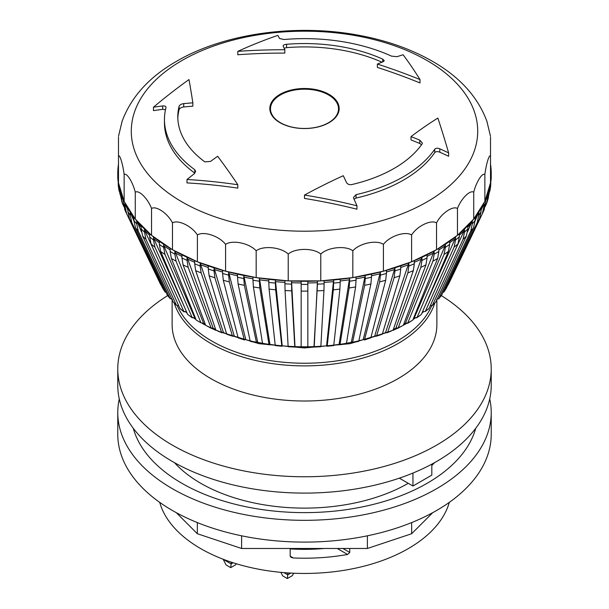 <?xml version="1.0" encoding="UTF-8"?>
<svg xmlns="http://www.w3.org/2000/svg" width="609" height="609" viewBox="0 0 609 609"><rect width="100%" height="100%" fill="white"/><g stroke="black" fill="none" stroke-linecap="round" stroke-linejoin="round"><path stroke-width="0.91" d="M349.749 548.481L349.749 552.447L342.89 548.481M337.234 548.481L347.602 554.472L349.749 552.447M223.138 559.229L226.114 564.985L230.697 567.634L231.154 563.911L223.138 559.283M233.14 562.762L231.154 563.911L231.154 562.107M290.782 573.084L287.76 574.827L287.76 572.902M167.33 295.091L170.147 298.577A149.837 86.508 180 0 1 167.33 295.091L135.449 227.682A184.999 106.811 0 0 0 138.266 231.176L170.147 298.577L172.408 299.377M141.151 225.711A186.727 107.801 0 0 0 144.485 229.045L144.485 232.158A186.727 107.801 180 0 1 141.151 228.824L141.151 225.711A186.727 107.801 180 0 1 136.705 220.785L136.705 223.899A186.727 107.801 180 0 1 133.889 220.405L133.889 217.291A186.727 107.801 0 0 0 135.274 219.042A186.727 107.801 0 0 0 136.705 220.785L141.372 231.648M138.266 231.176L136.705 223.899M133.889 220.405L135.449 227.682M166.15 292.602L164.872 291.673A149.837 86.508 180 0 1 162.595 288.057L162.725 288.27M162.595 288.057L129.542 219.012A184.999 106.811 0 0 0 131.826 222.628L164.872 291.673M133.889 217.291A186.727 107.801 180 0 1 130.204 212.16L130.204 215.274A186.727 107.801 180 0 1 127.928 211.658L127.928 208.544A186.727 107.801 0 0 0 130.204 212.16L133.896 220.861M131.826 222.628L130.204 215.274M127.928 211.658L129.542 219.012M161.218 285.179L160.669 284.532A149.837 86.508 180 0 1 160.114 283.398L126.223 212.838A184.999 106.811 0 0 0 126.695 213.797L160.669 284.532M127.928 208.544A186.727 107.801 180 0 1 125.028 203.239L125.028 206.352A186.727 107.801 180 0 1 123.307 202.637L123.307 199.524A186.727 107.801 0 0 0 124.137 201.389A186.727 107.801 0 0 0 125.028 203.239L127.928 210.265M126.695 213.797L125.028 206.352M123.307 202.637L124.967 210.075M121.221 197.209A186.727 107.801 180 0 1 120.064 193.418L120.064 190.305A186.727 107.801 0 0 0 121.221 194.096L122.15 202.82L123.741 206.459M123.307 199.524A186.727 107.801 180 0 1 121.221 194.096L121.648 195.976M120.064 193.418L122.135 202.812M120.064 190.305A186.727 107.801 180 0 1 118.808 184.793L118.808 187.907A186.727 107.801 180 0 1 118.23 184.078L118.23 180.964A186.727 107.801 0 0 0 118.489 182.883A186.727 107.801 0 0 0 118.808 184.793L120.217 191.462M120.102 194.553L118.808 187.907M118.23 184.078L118.359 186.141M118.489 137.253L118.489 156.041C119.76 154.031 122.873 164.224 124.137 174.547C126.642 172.347 132.77 182.076 135.274 192.208C138.928 189.696 147.888 198.656 151.542 208.484C156.247 205.545 167.772 213.477 172.469 222.879C178.064 219.423 191.805 226.076 197.4 234.96C203.733 230.895 219.255 236.071 225.589 244.354C232.455 239.626 249.302 243.166 256.176 250.779C263.37 245.343 281.031 247.14 288.224 254.044C295.532 247.871 313.468 247.871 320.776 254.044C327.969 247.14 345.63 245.343 352.832 250.779C359.698 243.166 376.545 239.626 383.411 244.354C389.745 236.071 405.274 230.895 411.6 234.96C417.203 226.076 430.936 219.423 436.531 222.879C441.236 213.477 452.761 205.545 457.458 208.484C461.112 198.656 470.072 189.696 473.726 192.208C476.23 182.076 482.358 172.347 484.863 174.547C486.134 164.224 489.248 154.031 490.511 156.041L490.511 182.883A186.727 107.801 0 0 0 490.778 180.964L490.778 184.078A186.727 107.801 180 0 1 490.192 187.915L490.192 184.793A186.727 107.801 0 0 0 490.511 182.883L484.863 201.389A186.727 107.801 0 0 0 485.693 199.524L485.693 202.637A186.727 107.801 180 0 1 483.972 206.36L483.972 203.239A186.727 107.801 0 0 0 484.863 201.389L473.726 219.042A186.727 107.801 0 0 0 475.111 217.291L475.111 220.405A186.727 107.801 180 0 1 472.295 223.899L472.295 220.785A186.727 107.801 0 0 0 473.726 219.042L457.458 235.318A186.727 107.801 0 0 0 459.346 233.734L459.346 236.848A186.727 107.801 180 0 1 455.517 239.999L455.517 236.886A186.727 107.801 0 0 0 457.458 235.318L436.531 249.713A186.727 107.801 0 0 0 438.868 248.343L438.868 251.456A186.727 107.801 180 0 1 434.156 254.174L434.156 251.06A186.727 107.801 0 0 0 436.531 249.713L411.6 261.794A186.727 107.801 0 0 0 414.318 260.675L414.318 263.788A186.727 107.801 180 0 1 408.852 265.996L408.852 262.882A186.727 107.801 0 0 0 411.6 261.794L383.411 271.188A186.727 107.801 0 0 0 386.426 270.358L386.426 273.471A186.727 107.801 180 0 1 380.381 275.101L380.381 271.987A186.727 107.801 0 0 0 383.411 271.188L352.824 277.613A186.727 107.801 0 0 0 356.044 277.103L356.044 280.216A186.727 107.801 180 0 1 349.596 281.213L349.596 278.1A186.727 107.801 0 0 0 352.824 277.613L320.776 280.878A186.727 107.801 0 0 0 324.095 280.696L324.095 283.809A186.727 107.801 180 0 1 317.449 284.144L317.449 281.031A186.727 107.801 0 0 0 320.776 280.878L288.224 280.878A186.727 107.801 0 0 0 291.551 281.031L291.551 284.144A186.727 107.801 180 0 1 284.905 283.809L284.905 280.696A186.727 107.801 0 0 0 288.224 280.878L256.176 277.613A186.727 107.801 0 0 0 259.404 278.1L259.404 281.213A186.727 107.801 180 0 1 252.963 280.216L252.963 277.103A186.727 107.801 0 0 0 256.176 277.613L225.589 271.188A186.727 107.801 0 0 0 228.619 271.987L228.619 275.101A186.727 107.801 180 0 1 222.582 273.471L222.582 270.358A186.727 107.801 0 0 0 225.589 271.188L197.4 261.794A186.727 107.801 0 0 0 200.148 262.882L200.148 265.996A186.727 107.801 180 0 1 194.682 263.788L194.682 260.675A186.727 107.801 0 0 0 197.4 261.794L172.469 249.713A186.727 107.801 0 0 0 174.844 251.06L174.844 254.174A186.727 107.801 180 0 1 170.132 251.456L170.132 248.343A186.727 107.801 0 0 0 172.469 249.713L151.542 235.318A186.727 107.801 0 0 0 153.483 236.886L153.483 239.999A186.727 107.801 180 0 1 149.654 236.848L149.654 233.734A186.727 107.801 0 0 0 151.542 235.318L135.274 219.042L124.137 201.389L118.489 182.883L118.489 164.087A186.727 107.801 0 0 0 118.23 166.006A186.727 107.801 180 0 0 117.803 171.563A186.727 107.801 0 0 0 117.773 173.481A186.727 107.801 0 0 0 117.803 175.407L118.26 181.49M118.23 180.964A186.727 107.801 180 0 1 117.803 175.407L117.803 178.521A186.727 107.801 180 0 1 117.773 176.595L117.819 179.076M118.23 182.266L117.803 178.521M491.189 179.076L491.227 176.602A186.727 107.801 180 0 1 491.197 178.521L490.778 182.274M490.641 186.141L490.778 184.078M490.192 187.915L488.898 194.553M485.259 206.459L486.85 202.82L487.779 194.096A186.727 107.801 0 0 0 488.936 190.305L488.936 193.418A186.727 107.801 180 0 1 487.779 197.209M486.865 202.812L488.319 198.047L488.936 193.418M448.315 284.563L448.886 283.398A149.837 86.508 180 0 1 448.331 284.532L447.782 285.179M448.331 284.532L482.305 213.797A184.999 106.811 0 0 0 482.777 212.838L484.315 209.458M484.033 210.075L485.693 202.637M483.972 206.36L482.305 213.797M446.275 288.27L446.405 288.057A149.837 86.508 180 0 1 444.128 291.673L442.85 292.609M444.128 291.673L477.174 222.635A184.999 106.811 0 0 0 479.458 219.012L446.405 288.057M478.796 215.274L478.796 212.16A186.727 107.801 0 0 0 481.072 208.544L481.072 211.658A186.727 107.801 180 0 1 478.796 215.274L477.174 222.635M479.458 219.012L481.072 211.658M472.295 223.899L470.734 231.176L438.64 298.905L441.677 295.091A149.837 86.508 180 0 1 438.853 298.577L436.592 299.377M470.734 231.176A184.999 106.811 0 0 0 473.551 227.682L441.677 295.091M473.551 227.682L475.111 220.405M464.515 232.158L464.515 229.045A186.727 107.801 0 0 0 467.849 225.711L467.849 228.824A186.727 107.801 180 0 1 464.515 232.158L463.023 239.36L432.261 305.611L435.899 301.858A149.837 86.508 180 0 1 432.565 305.193L430.236 305.825M463.023 239.36A184.999 106.811 0 0 0 466.357 236.026L435.899 301.858M466.357 236.026L467.849 228.824M428.789 308.755L429.124 308.314A149.837 86.508 180 0 1 425.295 311.465L428.797 308.755M455.517 239.999L454.108 247.125L425.295 311.465L422.532 311.755M454.108 247.125A184.999 106.811 0 0 0 457.93 243.973L429.124 308.314M457.93 243.973L459.346 236.848M416.685 317.868L421.398 314.404A149.837 86.508 180 0 1 417.112 317.35L416.693 317.868M444.052 254.417L417.112 317.35L415.201 317.837L414.455 317.472L445.042 246.006L445.369 244.247A186.727 107.801 0 0 0 449.663 241.293L449.663 244.407A186.727 107.801 180 0 1 445.369 247.361L444.052 254.417A184.999 106.811 0 0 0 448.338 251.471L421.398 314.404M448.338 251.471L449.663 244.407M434.156 254.174L432.938 261.17L407.627 323.333L412.78 320.083A149.837 86.508 180 0 1 408.068 322.8L406.302 323.189L405.617 322.793L434.156 251.06A186.727 107.801 180 0 1 427.061 254.821L427.061 257.934A186.727 107.801 180 0 1 421.953 260.408L420.842 267.343A184.999 106.811 0 0 0 425.95 264.869L403.341 325.297A149.837 86.508 180 0 1 398.233 327.771L397.784 328.304M432.938 261.17A184.999 106.811 0 0 0 437.65 258.452L412.78 320.083M437.65 258.452L438.868 251.456M420.842 267.343L398.233 327.771L396.634 328.076L396.01 327.65L421.953 257.295A186.727 107.801 0 0 0 427.061 254.821M397.776 328.312L406.736 323.379M425.95 264.869L427.061 257.934M387.248 332.765L393.155 330.025A149.837 86.508 180 0 1 387.689 332.232L387.255 332.758M408.852 265.996L407.863 272.878L387.689 332.232L386.258 332.461L385.703 332.004L408.852 262.882A186.727 107.801 180 0 1 400.737 265.867L400.737 268.98A186.727 107.801 180 0 1 394.959 270.906L394.099 277.742A184.999 106.811 0 0 0 399.877 275.824L382.285 334.219A149.837 86.508 180 0 1 376.514 336.145L382.285 334.219M407.863 272.878A184.999 106.811 0 0 0 413.328 270.67L393.155 330.025M413.328 270.67L414.318 263.788M394.099 277.742L376.514 336.145L375.266 336.305L374.779 335.825L394.959 267.793A186.727 107.801 0 0 0 400.737 265.867M399.877 275.824L400.737 268.98M380.381 275.101L379.651 281.898L364.426 339.982L370.828 337.858A149.837 86.508 180 0 1 364.783 339.479L363.733 339.586L363.322 339.076L380.381 271.987A186.727 107.801 180 0 1 371.49 274.111L371.49 277.224A186.727 107.801 180 0 1 365.217 278.541L364.631 285.309A184.999 106.811 0 0 0 370.896 283.992L358.868 340.895A149.837 86.508 180 0 1 352.603 342.212L351.416 341.74L365.217 275.428A186.727 107.801 0 0 0 371.49 274.111M379.651 281.898A184.999 106.811 0 0 0 385.695 280.269L370.828 337.858M385.695 280.269L386.426 273.471M364.631 285.309L352.603 342.212L351.751 342.266A145.985 84.286 180 0 1 346.506 343.248M358.016 340.949L358.868 340.895M370.896 283.992L371.49 277.224M345.843 343.339L346.491 343.324A149.837 86.508 180 0 1 340.05 344.321L339.152 343.796L349.596 278.1A186.727 107.801 180 0 1 340.203 279.303L340.203 282.416A186.727 107.801 180 0 1 333.633 283.086L333.336 289.8A184.999 106.811 0 0 0 339.906 289.13L333.793 345.12A149.837 86.508 180 0 1 327.231 345.79L326.63 345.227L333.633 279.965A186.727 107.801 0 0 0 340.203 279.303M349.596 281.213L349.155 287.95L340.05 344.321L339.403 344.336A145.985 84.286 180 0 1 333.801 345.097L333.359 345.113M349.155 287.95A184.999 106.811 0 0 0 355.595 286.953L346.491 343.324M355.595 286.953L356.044 280.216M333.336 289.8L327.231 345.79L326.797 345.783M339.906 289.13L340.203 282.416M320.661 346.247L320.874 346.277A149.837 86.508 180 0 1 314.236 346.612L317.449 281.031A186.727 107.801 180 0 1 307.834 281.274L307.834 282.949A186.293 107.557 180 0 0 317.411 282.705M317.449 284.144L314.016 346.582M317.297 290.851A184.999 106.811 0 0 0 323.942 290.516L320.874 346.277A145.985 84.286 180 0 0 326.805 345.821M323.942 290.516L324.095 283.809M301.166 346.772L301.166 291.087A184.999 106.811 0 0 0 307.834 291.087L307.834 346.772A149.837 86.508 180 0 1 301.166 346.772A145.985 84.286 180 0 1 294.977 346.635M301.166 284.388L301.166 281.274A186.727 107.801 0 0 0 307.834 281.274L307.834 284.388A186.727 107.801 180 0 1 301.166 284.388L301.166 291.087M307.834 291.087L307.834 284.388M282.195 345.821A145.985 84.286 180 0 0 288.126 346.277L285.058 290.516A184.999 106.811 0 0 0 291.703 290.851L294.764 346.612A149.837 86.508 180 0 1 288.126 346.277L288.339 346.247M294.984 346.582L291.551 281.031A186.727 107.801 180 0 0 301.166 281.274M291.703 290.851L291.551 284.144M284.905 283.809L285.058 290.516M268.797 279.303A186.727 107.801 0 0 0 275.367 279.965L275.367 283.086A186.727 107.801 180 0 1 268.797 282.416L268.797 279.303A186.727 107.801 180 0 1 259.404 278.1L269.848 343.796L268.95 344.321L269.597 344.336A145.985 84.286 180 0 0 275.199 345.097L269.094 289.13A184.999 106.811 0 0 0 275.664 289.8L281.769 345.79L282.203 345.783L281.769 345.79A149.837 86.508 180 0 1 275.207 345.12L275.641 345.113M282.203 345.783L275.367 279.965A186.727 107.801 180 0 0 284.905 280.696M275.664 289.8L275.367 283.086M268.797 282.416L269.094 289.13M262.509 343.324L253.405 286.953A184.999 106.811 0 0 0 259.845 287.95L268.95 344.321A149.837 86.508 180 0 1 262.509 343.324L263.157 343.339M259.845 287.95L259.404 281.213M252.963 280.216L253.405 286.953M262.494 343.248A145.985 84.286 180 0 1 257.249 342.273L256.397 342.212A149.837 86.508 180 0 1 250.132 340.895L250.984 340.949M237.518 277.224L237.518 274.111A186.727 107.801 0 0 0 243.783 275.428L257.584 341.74L256.397 342.212L244.369 285.309L243.783 278.541A186.727 107.801 180 0 1 237.518 277.224L238.104 283.992A184.999 106.811 0 0 0 244.369 285.309M250.132 340.895L238.104 283.992M252.963 277.103A186.727 107.801 180 0 1 243.783 275.428L243.783 278.541M238.172 337.858L244.582 339.982L244.217 339.479A149.837 86.508 180 0 1 238.172 337.858L223.305 280.269A184.999 106.811 0 0 0 229.349 281.898L244.217 339.479L245.267 339.586L245.678 339.076L228.619 271.987A186.727 107.801 180 0 0 237.518 274.111M229.349 281.898L228.619 275.101M222.582 273.471L223.305 280.269M226.715 334.219L232.486 336.145A149.837 86.508 180 0 1 226.715 334.219L209.131 275.816A184.999 106.811 0 0 0 214.901 277.742L232.486 336.145L233.734 336.305L234.221 335.825L214.041 267.793L214.041 270.906A186.727 107.801 180 0 1 208.263 268.98L209.131 275.816M214.901 277.742L214.041 270.906M208.263 268.98L208.263 265.867A186.727 107.801 180 0 1 200.148 262.882L223.297 332.004L222.742 332.461L221.311 332.232A149.837 86.508 180 0 1 215.845 330.025L221.752 332.765M221.745 332.758L201.137 272.878L200.148 265.996M215.845 330.025L195.672 270.67A184.999 106.811 0 0 0 201.137 272.878M194.682 263.788L195.672 270.67M194.682 260.675A186.727 107.801 180 0 1 187.047 257.295L187.047 260.408A186.727 107.801 180 0 1 181.939 257.934L181.939 254.813A186.727 107.801 0 0 0 187.047 257.295L212.99 327.65L212.366 328.076L210.767 327.771A149.837 86.508 180 0 1 205.659 325.297L211.224 328.312M211.216 328.304L188.158 267.343L187.047 260.408M202.264 323.379L205.644 325.275L183.05 264.869A184.999 106.811 0 0 0 188.158 267.343M181.939 257.934L183.05 264.869M196.22 320.075L200.932 322.8A149.837 86.508 180 0 1 196.22 320.075L171.35 258.452A184.999 106.811 0 0 0 176.062 261.17L200.932 322.8L202.698 323.189L203.383 322.793L174.844 251.06A186.727 107.801 180 0 0 181.939 254.813M176.062 261.17L174.844 254.174M170.132 251.456L171.35 258.452M170.132 248.343A186.727 107.801 180 0 1 163.631 244.239L163.631 247.361A186.727 107.801 180 0 1 159.345 244.407L159.345 241.293A186.727 107.801 0 0 0 163.631 244.239L163.958 246.006L194.545 317.472L193.799 317.837L191.888 317.35A149.837 86.508 180 0 1 187.602 314.404L192.315 317.868M192.307 317.868L164.948 254.417L163.631 247.361M187.602 314.404L160.662 251.464A184.999 106.811 0 0 0 164.948 254.417M159.345 244.407L160.662 251.464M186.468 311.755L183.705 311.465A149.837 86.508 180 0 1 179.876 308.314L180.211 308.755M180.203 308.755L184.078 311.953L154.892 247.125L153.483 239.999M179.876 308.314L151.07 243.973A184.999 106.811 0 0 0 154.892 247.125M159.345 241.293A186.727 107.801 180 0 1 153.483 236.886L153.833 238.667L184.618 307.423M149.654 236.848L151.07 243.973M173.101 301.858L176.435 305.193A149.837 86.508 180 0 1 173.101 301.858L142.643 236.026A184.999 106.811 0 0 0 145.977 239.36L176.435 305.193L178.764 305.825M149.654 233.734A186.727 107.801 180 0 1 144.485 229.045L144.858 230.841L155.204 253.222M145.977 239.36L144.485 232.158M141.151 228.824L142.643 236.026M329.02 94.365A34.675 20.021 180 0 1 339.175 108.524A34.675 20.021 180 0 1 304.5 128.545A34.675 20.021 180 0 1 269.825 108.524A34.675 20.021 180 0 1 291.231 90.025A34.675 20.021 180 0 1 329.02 94.365M208.263 265.867A186.727 107.801 0 0 0 214.041 267.793A186.727 107.801 180 0 0 222.582 270.358M333.633 283.086L333.633 279.965A186.727 107.801 180 0 1 324.095 280.696M365.217 278.541L365.217 275.428A186.727 107.801 180 0 1 356.044 277.103M394.959 270.906L394.959 267.793A186.727 107.801 180 0 1 386.426 270.358M421.953 260.408L421.953 257.295A186.727 107.801 180 0 1 414.318 260.675M445.369 247.361L445.369 244.247A186.727 107.801 180 0 1 438.868 248.343M491.197 178.521L491.197 175.407A186.727 107.801 0 0 0 491.227 173.489A186.727 107.801 0 0 0 491.197 171.563A186.727 107.801 180 0 0 490.778 166.006A186.727 107.801 0 0 0 490.511 164.087M490.74 181.49L491.197 175.407A186.727 107.801 180 0 1 490.778 180.964M488.783 191.462L490.192 184.793A186.727 107.801 180 0 1 488.936 190.305M487.352 195.976L487.779 194.096A186.727 107.801 180 0 1 485.693 199.524M481.072 210.265L483.972 203.239A186.727 107.801 180 0 1 481.072 208.544M475.104 220.861L478.796 212.16A186.727 107.801 180 0 1 475.111 217.291M467.628 231.648L472.295 220.785A186.727 107.801 180 0 1 467.849 225.711M453.796 253.215L464.142 230.849L464.515 229.045A186.727 107.801 180 0 1 459.346 233.734M424.389 307.423L455.167 238.667L455.517 236.886A186.727 107.801 180 0 1 449.663 241.293M301.166 346.178L301.166 282.431M172.469 222.879L172.469 249.713M197.4 261.794L197.4 234.96M490.511 156.041L490.511 137.253M490.511 136.294L486.842 121.1M182.022 60.481A173.215 100.005 180 0 1 471.815 105.319A173.215 100.005 180 0 1 259.67 227.796A173.215 100.005 180 0 1 182.022 60.481M122.158 121.107L118.489 136.294M225.589 271.188L225.589 244.354M256.176 277.613L256.176 250.779M288.224 280.878L288.224 254.044M320.776 280.878L320.776 254.044M352.824 277.613L352.832 250.779M383.411 271.188L383.411 244.354M411.6 261.794L411.6 234.96M436.531 249.713L436.531 222.879M457.458 235.318L457.458 208.484M473.726 219.042L473.726 192.208M484.863 201.389L484.863 174.547M118.489 182.883L118.489 156.041M124.137 201.389L124.137 174.547M135.274 219.042L135.274 192.208M151.542 235.318L151.542 208.484M353.745 198.488A537.496 150.103 78.1 0 1 356.958 205.796A521.373 417.028 -160.4 0 0 304.5 195.063A526.191 353.243 -50.2 0 1 343.278 175.712A537.496 150.103 78.1 0 1 346.445 182.441C347.511 184.215 349.262 184.93 351.697 184.588A126.702 73.156 0 0 0 422.09 143.952L422.38 143.031L419.746 140.123A537.496 412.4 -147.8 0 0 411.029 136.591A526.191 244.552 -68.2 0 1 437.871 118.062A521.373 85.504 83.2 0 1 448.627 152.867A537.496 412.4 -147.8 0 0 439.805 148.809C437.536 147.918 435.838 148.063 434.719 149.243A140.04 80.852 180 0 1 356.037 194.674L353.509 197.392L353.745 198.488M165.96 107.671C166.067 106.331 164.978 105.753 162.702 105.936A537.496 432.2 -163 0 0 153.453 107.207A521.373 282.561 -62.9 0 1 188.996 79.558A526.191 35.162 87.3 0 1 192.855 102.837A537.496 432.2 -163 0 0 183.728 103.614C181.254 103.979 179.701 104.893 179.069 106.354A126.702 73.156 0 0 0 177.798 116.7A126.702 73.156 0 0 0 204.837 161.872L210.554 161.423A537.496 336.191 -55.5 0 1 217.657 156.277A526.191 183.644 74.7 0 1 237.814 184.748A521.373 403.912 -150 0 0 187.001 179.503A537.496 336.191 -55.5 0 1 194.202 173.809L195.626 171.35L194.766 169.721A140.04 80.852 180 0 1 164.46 119.493A140.04 80.852 180 0 1 165.96 107.671L166.006 107.344M237.814 51.369A521.373 318.4 -57 0 1 277.864 35.375A537.496 76.209 84.2 0 1 279.501 38.504L284.022 39.509A140.04 80.852 180 0 1 391.503 56.135L397.053 56.69A537.496 282.096 -64.2 0 1 403.089 54.749A521.373 134.46 79.1 0 1 420.004 79.558A526.191 388.405 -140.7 0 0 377.374 64.067A537.496 282.096 -64.2 0 1 383.327 61.669L384.264 60.687L382.734 59.157A126.702 73.156 0 0 0 286.58 44.282C284.129 44.594 283.002 45.226 283.208 46.177A537.496 76.209 84.2 0 1 284.814 49.748A526.191 428.196 -171.9 0 0 237.814 51.369L237.814 54.749A522.103 424.869 -171.9 0 1 284.814 53.09L284.814 49.748M377.374 64.067L377.374 67.409A522.103 385.39 -140.7 0 1 420.004 82.931L420.004 79.558M382.003 62.194A126.702 73.156 0 0 0 286.58 47.647L284.137 48.225M153.453 107.207L153.453 110.617A533.499 428.98 -163 0 1 162.702 109.331L165.473 109.765M192.855 102.837L192.855 106.179A533.499 428.98 -163 0 0 183.728 106.971C181.254 107.336 179.701 108.25 179.069 109.719A126.702 73.156 0 0 0 177.828 118.382M411.029 136.591L411.029 139.933A533.499 409.332 -147.8 0 1 419.746 143.48L421.565 144.683M448.627 152.867L448.627 156.277A533.499 409.332 -147.8 0 0 439.805 152.197C437.536 151.306 435.838 151.451 434.719 152.631A140.04 80.852 180 0 1 356.037 198.054L354.065 199.212M194.857 173.184L194.766 173.108A140.04 80.852 180 0 1 164.46 122.873L164.46 119.493M187.001 179.503L187.001 182.913A517.247 400.714 -150 0 1 237.814 188.12L237.814 184.748M356.958 205.796L356.958 209.207A517.247 413.724 -160.4 0 0 304.5 198.435L304.5 195.063M328.548 122.721A34.013 19.633 180 0 1 291.483 126.977A34.013 19.633 180 0 1 270.487 108.836A34.013 19.633 180 0 1 304.5 89.196A34.013 19.633 180 0 1 338.513 108.836A34.013 19.633 180 0 1 328.548 122.721M236.292 563.744L235.713 564.741L230.697 567.634M174.517 462.688A146.708 84.704 0 0 0 408.243 483.302M431.819 465.497A146.708 84.704 0 0 0 434.483 462.688M432.717 512.671L411.661 533.728L367.394 548.481L241.606 548.481L197.339 533.728L197.339 522.583M241.606 548.481L241.606 535.806M197.339 533.728L176.283 512.671M411.661 533.728L411.661 522.583M367.394 548.481L367.394 535.806M117.773 412.521L117.773 434.301A186.727 107.801 0 0 0 142.795 488.205A186.727 107.801 0 0 0 352.824 538.432A186.727 107.801 0 0 0 491.227 434.301L491.227 412.521A186.727 107.801 180 0 1 352.824 516.653A186.727 107.801 180 0 1 142.795 466.418A186.727 107.801 180 0 1 117.773 412.521A186.727 107.801 180 0 1 119.273 398.91M475.713 428.31A173.39 100.104 180 0 1 304.5 512.626A173.39 100.104 180 0 1 133.287 428.31M489.727 398.91A186.727 107.801 180 0 1 491.227 412.521M347.602 554.472A146.708 84.704 180 0 1 293.287 557.958L290.181 556.169L291.102 557.372L293.287 557.958M290.181 556.169L290.181 548.481M449.305 502.364A146.708 84.704 180 0 1 304.5 573.45A146.708 84.704 180 0 1 159.695 502.364M290.181 548.899A131.377 75.851 0 0 0 324.323 548.481M431.819 464.149L431.819 475.134L412.955 486.028L399.329 478.164M412.955 486.028L412.955 473.048M431.614 305.962A131.042 75.653 180 0 1 304.5 363.23A131.042 75.653 180 0 1 177.386 305.962M434.719 303.198A132.374 76.422 180 0 1 304.5 365.887A132.374 76.422 180 0 1 174.281 303.191M436.874 299.75L436.874 324.582A132.374 76.422 180 0 1 304.5 401.011A132.374 76.422 180 0 1 172.126 324.582L172.126 299.75M441.327 295.601A186.727 107.801 180 0 1 491.227 368.963A186.727 107.801 180 0 1 304.5 476.763A186.727 107.801 180 0 1 117.773 368.963A186.727 107.801 180 0 1 167.673 295.601M491.227 368.963L491.227 385.291A186.727 107.801 180 0 1 304.5 493.1A186.727 107.801 180 0 1 117.773 385.291L117.773 368.963M293.721 573.221L292.328 575.65L287.311 578.55L287.76 574.827L283.931 572.62M280.863 572.346L282.721 575.901L287.311 578.55M422.836 311.884A145.985 84.286 180 0 1 422.288 312.318M414.889 317.685A145.985 84.286 180 0 1 413.336 318.697M406.081 323.059A145.985 84.286 180 0 1 403.691 324.369M396.482 327.977A145.985 84.286 180 0 1 393.368 329.4M386.167 332.392A145.985 84.286 180 0 1 382.414 333.808M375.22 336.259A145.985 84.286 180 0 1 370.896 337.592M363.718 339.563A145.985 84.286 180 0 1 358.899 340.743M314.023 346.635A145.985 84.286 180 0 1 307.834 346.787M250.101 340.743A145.985 84.286 180 0 1 245.282 339.563M238.104 337.592A145.985 84.286 180 0 1 233.78 336.259M226.586 333.808A145.985 84.286 180 0 1 222.833 332.392M215.632 329.4A145.985 84.286 180 0 1 212.518 327.977M205.309 324.369A145.985 84.286 180 0 1 202.919 323.059M195.664 318.697A145.985 84.286 180 0 1 194.111 317.685M186.712 312.318A145.985 84.286 180 0 1 186.164 311.884M483.554 205.104A186.293 107.557 180 0 1 481.072 209.694M478.392 213.995A186.293 107.557 180 0 1 475.111 218.601M471.906 222.605A186.293 107.557 180 0 1 467.849 227.119M464.142 230.849A186.293 107.557 180 0 1 459.346 235.211M455.167 238.667A186.293 107.557 180 0 1 449.663 242.824M445.042 246.006A186.293 107.557 180 0 1 438.868 249.903M433.852 252.811A186.293 107.557 180 0 1 427.061 256.412M421.672 259.023A186.293 107.557 180 0 1 414.318 262.289M408.609 264.603A186.293 107.557 180 0 1 400.737 267.503M394.746 269.505A186.293 107.557 180 0 1 386.426 272.01M380.199 273.685A186.293 107.557 180 0 1 371.49 275.77M365.073 277.118A186.293 107.557 180 0 1 356.044 278.77M349.49 279.782A186.293 107.557 180 0 1 340.203 280.97M333.565 281.647A186.293 107.557 180 0 1 324.095 282.37M301.166 282.949A186.293 107.557 180 0 1 291.589 282.705M284.905 282.37A186.293 107.557 180 0 1 275.443 281.647M268.797 280.97A186.293 107.557 180 0 1 259.51 279.782M252.963 278.77A186.293 107.557 180 0 1 243.927 277.118M237.518 275.77A186.293 107.557 180 0 1 228.801 273.685M222.582 272.01A186.293 107.557 180 0 1 214.254 269.505M208.263 267.503A186.293 107.557 180 0 1 200.399 264.603M194.682 262.289A186.293 107.557 180 0 1 187.328 259.023M181.939 256.412A186.293 107.557 180 0 1 175.148 252.811M170.132 249.903A186.293 107.557 180 0 1 163.958 246.006M159.345 242.824A186.293 107.557 180 0 1 153.833 238.667M149.654 235.211A186.293 107.557 180 0 1 144.858 230.841M141.151 227.119A186.293 107.557 180 0 1 137.101 222.605M133.889 218.601A186.293 107.557 180 0 1 130.608 213.995M127.928 209.694A186.293 107.557 180 0 1 125.446 205.104M382.734 59.157L382.734 61.905M286.58 44.282L286.58 47.647M162.702 105.936L162.702 109.331M183.728 103.614L183.728 106.971M179.069 106.354L179.069 109.719M419.746 140.123L419.746 143.48M439.805 148.809L439.805 152.197M434.719 149.243L434.719 152.631M356.037 194.674L356.037 198.054M194.766 169.721L194.766 173.108M162.656 288.171L164.993 291.878M160.685 284.563L160.114 283.398M124.685 209.458L126.223 212.838M118.352 186.187L119.098 191.097M489.902 191.097L490.648 186.187M448.886 283.398L482.777 212.838M444.007 291.878L446.344 288.171M352.284 342.7L358.572 341.383M339.807 344.801L346.262 343.803M327.056 346.255L333.641 345.585M314.145 347.069L320.798 346.734M301.158 347.229L307.842 347.229M288.202 346.734L294.855 347.069M275.359 345.585L281.944 346.255M262.738 343.796L269.193 344.801M250.428 341.383L256.716 342.7M117.773 173.481L117.773 176.595M491.227 173.489L491.227 176.602M487.55 195.497L485.693 200.414M123.307 200.414L121.45 195.497M487.147 121.99C478.324 97.577 460.389 77.518 433.349 61.821C411.806 49.329 386.936 40.476 358.747 35.261C296.157 23.469 224.188 33.388 176.61 61.258C149.053 77.031 130.798 97.273 121.853 121.99M423.209 312.036L421.984 313.026M415.391 317.921L413.009 319.519M397.319 328.373L392.904 330.428M391.031 331.258L350.03 343.682L304.5 347.952L258.977 343.682L217.969 331.25M216.096 330.428L211.681 328.373M195.991 319.519L193.609 317.921M187.016 313.026L185.791 312.036M270.487 108.836L270.487 112.429M338.513 108.836L338.513 112.429"/></g></svg>
